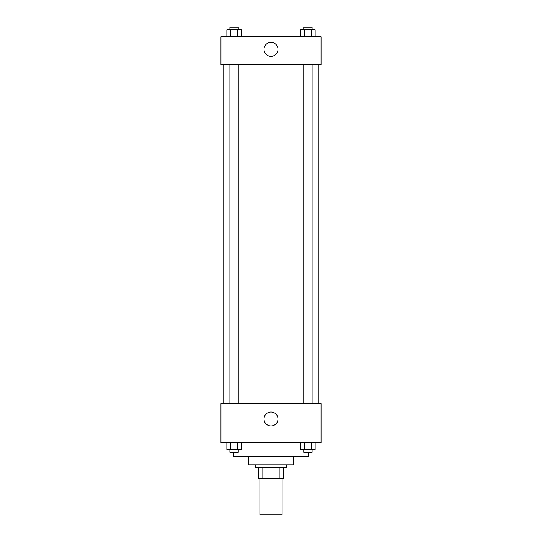 <?xml version="1.0" encoding="UTF-8"?>
<svg xmlns="http://www.w3.org/2000/svg" width="542" height="542" viewBox="0 0 542 542"><rect width="100%" height="100%" fill="white"/><g stroke="black" fill="none" stroke-linecap="round" stroke-linejoin="round"><path stroke-width="0.81" d="M259.882 478.769L259.882 514.9L282.118 514.9L282.118 478.769M279.157 467.651L279.157 478.769L258.493 478.769L258.493 467.651M279.157 478.769L283.507 478.769L283.507 467.651L283.507 478.769M286.284 464.867L286.284 467.651L255.716 467.651L255.716 464.867M262.843 467.651L262.843 478.769M293.236 456.533L293.236 464.867L248.764 464.867L248.764 456.533M308.52 452.36L308.52 456.533L233.48 456.533L233.48 452.36M321.033 442.631L220.967 442.631L220.967 403.722L321.033 403.722L321.033 442.631M271 425.978A6.971 6.971 0 0 1 264.963 415.524A6.971 6.971 0 0 1 277.037 415.524A6.971 6.971 0 0 1 271 425.978M318.249 64.62L318.249 403.722M303.744 403.722L303.744 64.62M238.256 64.62L238.256 403.722M321.033 64.62L220.967 64.62L220.967 36.829L321.033 36.829L321.033 64.62M277.971 49.336A6.971 6.971 0 0 1 267.518 55.372A6.971 6.971 0 0 1 267.518 43.299A6.971 6.971 0 0 1 277.971 49.336M315.132 36.829L315.132 29.878L300.688 29.878L300.688 36.829M311.521 29.878L311.521 36.829M304.299 29.878L304.299 36.829M303.744 29.878L303.744 27.1L312.084 27.1L312.084 29.878M241.312 36.829L241.312 29.878L226.868 29.878L226.868 36.829M237.701 29.878L237.701 36.829M230.479 29.878L230.479 36.829M229.916 29.878L229.916 27.1L238.256 27.1L238.256 29.878M315.132 442.631L315.132 449.582L300.688 449.582L300.688 442.631M311.521 442.631L311.521 449.582M304.299 442.631L304.299 449.582M312.084 449.582L312.084 452.36L303.744 452.36L303.744 449.582M241.312 442.631L241.312 449.582L226.868 449.582L226.868 442.631M237.701 442.631L237.701 449.582M230.479 442.631L230.479 449.582M238.256 449.582L238.256 452.36L229.916 452.36L229.916 449.582M223.751 64.62L223.751 403.722M312.084 403.722L312.084 64.62M229.916 64.62L229.916 403.722"/></g></svg>
